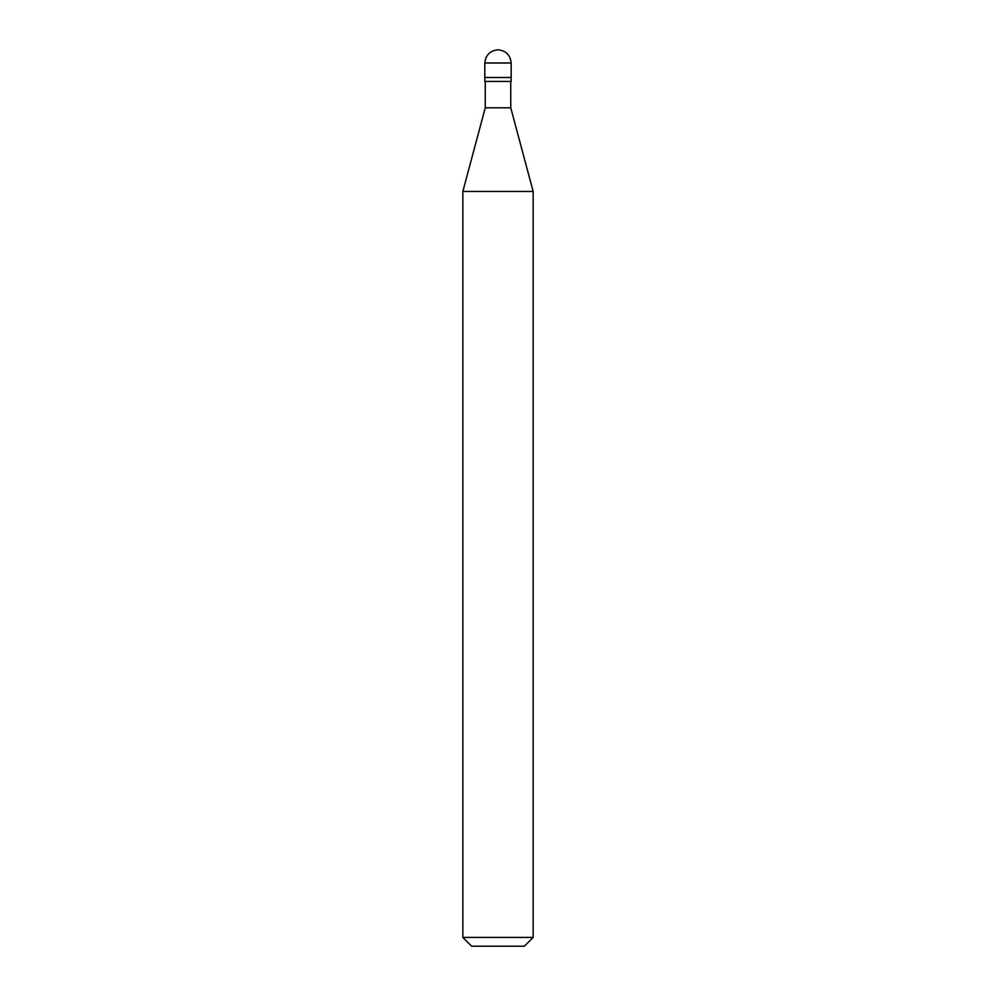 <?xml version="1.0" encoding="UTF-8"?>
<svg xmlns="http://www.w3.org/2000/svg" width="996" height="996" viewBox="0 0 996 996"><rect width="100%" height="100%" fill="white"/><g stroke="black" fill="none" stroke-linecap="round" stroke-linejoin="round"><path stroke-width="1.49" d="M484.815 77.489L511.185 77.489L511.185 62.985C510.338 55.029 505.956 50.634 498 49.8C490.044 50.634 485.662 55.029 484.815 62.985L484.815 77.489L484.815 62.985C485.662 55.029 490.044 50.634 498 49.8C505.956 50.634 510.338 55.029 511.185 62.985L484.815 62.985L511.185 62.985L511.185 77.489L484.815 77.489L484.815 81.435L484.815 77.489L511.185 77.489L484.815 77.489M471.631 946.2L524.369 946.2L533.159 937.41L533.159 191.444L510.749 107.805L510.749 81.435L510.749 107.805L485.251 107.805L462.841 191.444L462.841 937.41L471.631 946.2L462.841 937.41L462.841 191.444L485.251 107.805L485.251 81.435L485.251 107.805L510.749 107.805L533.159 191.444L462.841 191.444L533.159 191.444L533.159 937.41L462.841 937.41L533.159 937.41L524.369 946.2L471.631 946.2M511.185 81.435L511.185 77.489L511.185 81.435L484.815 81.435L511.185 81.435"/></g></svg>
